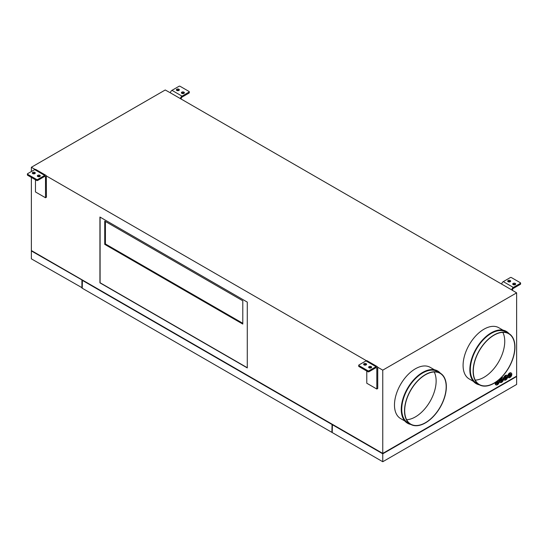 <?xml version="1.0" encoding="UTF-8"?>
<svg xmlns="http://www.w3.org/2000/svg" width="548" height="548" viewBox="0 0 548 548"><rect width="100%" height="100%" fill="white"/><g stroke="black" fill="none" stroke-linecap="round" stroke-linejoin="round"><path stroke-width="0.82" d="M376.825 368.126A1.137 0.658 120 0 0 376.586 367.605A1.137 0.658 120 0 0 376.024 367.667L376.825 368.126L376.825 389.032L377.743 388.505L377.743 367.249L382.764 370.147L516.627 292.865L516.627 376.14L382.764 453.422L382.764 370.147M376.825 389.032L366.783 383.237L366.783 371.065M332.232 424.632L382.764 453.813L382.764 461.731L332.232 432.557L332.396 424.536L382.6 453.326M382.764 453.813L516.627 376.524L516.627 384.449L382.764 461.731M27.4 173.99A0.712 0.411 0 0 1 27.605 173.695L34.668 169.62A2.322 1.336 -60 0 1 35.825 169.503L45.868 175.305A2.322 1.336 120 0 0 44.71 175.415L37.648 179.491A0.712 0.411 0 0 1 36.641 179.491L27.605 174.278A0.712 0.411 0 0 1 27.4 173.99L27.4 174.956A0.712 0.411 180 0 0 27.605 175.244L27.605 174.278M45.511 176.846A1.137 0.658 120 0 0 45.279 176.326A1.137 0.658 120 0 0 44.71 176.381L45.511 176.846L45.511 197.753L46.429 197.218L46.32 176.031A2.322 1.336 120 0 0 45.868 175.305M44.71 176.381L37.648 180.463A0.712 0.411 180 0 1 36.641 180.463L27.605 175.244M45.511 197.753L35.469 191.958L35.469 179.785M32.579 173.504A1.48 0.856 180 0 1 34.846 173.38A1.48 0.856 180 0 1 35.017 173.504M40.038 176.401A1.48 0.856 0 0 0 39.867 176.285A1.48 0.856 0 0 0 37.6 176.401M39.867 175.319A1.48 0.856 180 0 1 40.299 175.922A1.48 0.856 180 0 1 39.388 176.709A1.48 0.856 180 0 1 37.771 176.525A1.48 0.856 180 0 1 37.339 175.922A1.48 0.856 180 0 1 38.25 175.134A1.48 0.856 180 0 1 39.867 175.319M32.757 173.627A1.48 0.856 180 0 1 32.318 173.024A1.48 0.856 180 0 1 33.236 172.23A1.48 0.856 180 0 1 34.846 172.415A1.48 0.856 180 0 1 35.278 173.024A1.48 0.856 180 0 1 34.366 173.812A1.48 0.856 180 0 1 32.757 173.627M181.217 99.215L181.217 98.496A1.137 0.658 -60 0 1 182.018 97.106L189.081 93.03A0.712 0.411 180 0 0 189.286 92.742L189.286 91.776A0.712 0.411 -0 0 0 189.081 91.489L180.045 86.269A0.712 0.411 -0 0 0 179.038 86.269L171.976 90.345A2.322 1.336 120 0 0 170.366 92.824L165.236 89.988L31.373 167.27L31.373 171.524M176.826 90.447A1.48 0.856 180 0 1 176.388 89.845A1.48 0.856 180 0 1 177.305 89.057A1.48 0.856 180 0 1 178.915 89.242A1.48 0.856 180 0 1 179.347 89.845A1.48 0.856 180 0 1 178.436 90.632A1.48 0.856 180 0 1 176.826 90.447M189.286 91.776A0.712 0.411 -0 0 1 189.081 92.064L182.018 96.14A2.322 1.336 120 0 0 180.408 98.619L511.716 289.899A2.322 1.336 120 0 1 513.332 287.426L503.29 281.624A2.322 1.336 120 0 0 501.68 284.104M183.936 92.139A1.48 0.856 180 0 1 184.368 92.742A1.48 0.856 180 0 1 183.457 93.53A1.48 0.856 180 0 1 181.84 93.345A1.48 0.856 180 0 1 181.409 92.742A1.48 0.856 180 0 1 182.326 91.954A1.48 0.856 180 0 1 183.936 92.139M179.086 90.324A1.48 0.856 -0 0 0 178.915 90.208A1.48 0.856 -0 0 0 176.648 90.324M181.669 93.222A1.48 0.856 180 0 1 183.936 93.105A1.48 0.856 180 0 1 184.107 93.222M170.366 92.824L180.408 98.619M503.29 281.624L510.352 277.548A0.712 0.411 -0 0 1 511.359 277.548L520.395 282.768A0.712 0.411 -0 0 1 520.6 283.056L520.6 284.022A0.712 0.411 180 0 1 520.395 284.309L513.332 288.392A1.137 0.658 -60 0 0 512.531 289.782L512.531 290.495M520.6 283.056A0.712 0.411 -0 0 1 520.395 283.343L513.332 287.426M516.627 292.865L511.716 289.899M510.4 281.61A1.48 0.856 -0 0 0 510.229 281.487A1.48 0.856 -0 0 0 507.962 281.61M512.983 284.508A1.48 0.856 180 0 1 515.243 284.385A1.48 0.856 180 0 1 515.421 284.508M508.133 281.727A1.48 0.856 180 0 1 507.701 281.124A1.48 0.856 180 0 1 508.613 280.336A1.48 0.856 180 0 1 510.229 280.521A1.48 0.856 180 0 1 510.661 281.124A1.48 0.856 180 0 1 509.75 281.912A1.48 0.856 180 0 1 508.133 281.727M515.243 283.419A1.48 0.856 180 0 1 515.682 284.022A1.48 0.856 180 0 1 514.764 284.809A1.48 0.856 180 0 1 513.154 284.624A1.48 0.856 180 0 1 512.723 284.022A1.48 0.856 180 0 1 513.634 283.234A1.48 0.856 180 0 1 515.243 283.419M358.714 365.269A0.712 0.411 0 0 1 358.919 364.982L365.982 360.899A2.322 1.336 -60 0 1 367.139 360.79L377.182 366.585A2.322 1.336 120 0 0 376.024 366.701L368.962 370.777A0.712 0.411 0 0 1 367.955 370.777L358.919 365.557A0.712 0.411 0 0 1 358.714 365.269L358.714 366.235A0.712 0.411 180 0 0 358.919 366.523L358.919 365.557M377.743 367.249L377.634 367.311A2.322 1.336 120 0 0 377.182 366.585M376.024 367.667L368.962 371.743A0.712 0.411 180 0 1 367.955 371.743L358.919 366.523M363.893 364.783A1.48 0.856 180 0 1 366.16 364.667A1.48 0.856 180 0 1 366.331 364.783M371.352 367.681A1.48 0.856 0 0 0 371.174 367.564A1.48 0.856 0 0 0 368.914 367.681M371.174 366.598A1.48 0.856 180 0 1 371.613 367.201A1.48 0.856 180 0 1 370.695 367.989A1.48 0.856 180 0 1 369.085 367.804A1.48 0.856 180 0 1 368.653 367.201A1.48 0.856 180 0 1 369.564 366.413A1.48 0.856 180 0 1 371.174 366.598M364.064 364.906A1.48 0.856 180 0 1 363.632 364.304A1.48 0.856 180 0 1 364.543 363.516A1.48 0.856 180 0 1 366.16 363.701A1.48 0.856 180 0 1 366.591 364.304A1.48 0.856 180 0 1 365.674 365.091A1.48 0.856 180 0 1 364.064 364.906M506.907 375.394A2.665 1.534 120 0 0 506.749 375.284A2.665 1.534 120 0 0 505.414 375.414A2.665 1.534 120 0 0 503.674 377.757A2.665 1.534 120 0 0 504.085 379.894A2.665 1.534 120 0 0 504.263 379.97M506.215 376.599A1.302 0.754 -60 0 1 506.338 377.058A1.302 0.754 -60 0 1 505.414 378.647A1.302 0.754 -60 0 1 504.961 378.771M510.4 374.188A1.302 0.754 -60 0 1 510.517 374.64A1.302 0.754 -60 0 1 509.599 376.236A1.302 0.754 -60 0 1 509.147 376.36M502.037 379.017A1.302 0.754 -60 0 1 502.153 379.469A1.302 0.754 -60 0 1 501.235 381.065A1.302 0.754 -60 0 1 500.783 381.189M497.851 381.435A1.302 0.754 -60 0 1 497.968 381.888A1.302 0.754 -60 0 1 497.05 383.477A1.302 0.754 -60 0 1 496.598 383.607M425.433 422.7A29.345 16.94 -60 0 1 410.76 424.152A29.345 16.94 -60 0 1 406.267 400.643A29.345 16.94 -60 0 1 425.433 374.784A29.345 16.94 -60 0 1 440.106 373.332A29.345 16.94 -60 0 1 444.599 396.841A29.345 16.94 -60 0 1 425.433 422.7M406.63 419.72A29.345 16.94 120 0 0 415.391 416.905A29.345 16.94 120 0 0 434.201 371.969M410.644 424.358L407.863 422.755A29.578 17.077 -60 0 1 403.328 399.054A29.578 17.077 -60 0 1 422.652 372.989A29.578 17.077 -60 0 1 437.448 371.523L440.222 373.126A29.578 17.077 120 0 0 425.433 374.592A29.578 17.077 120 0 0 406.109 400.656A29.578 17.077 120 0 0 410.644 424.358A29.578 17.077 120 0 0 425.433 422.898A29.578 17.077 120 0 0 444.757 396.827A29.578 17.077 120 0 0 440.222 373.126M498.536 380.23A2.665 1.534 120 0 0 498.475 380.175L498.714 380.305A2.665 1.534 -60 0 1 499.269 381.524A2.665 1.534 -60 0 1 499.269 381.572M502.804 332.355A29.345 16.94 -60 0 1 484 377.298A29.345 16.94 -60 0 1 475.232 380.113M440.387 373.222A30.161 17.413 120 0 0 437.736 371.023A30.161 17.413 120 0 0 422.652 372.517A30.161 17.413 120 0 0 402.951 399.088A30.161 17.413 120 0 0 407.575 423.255A30.161 17.413 120 0 0 410.808 424.453M407.534 423.234A30.161 17.413 -60 0 1 407.493 423.207A30.161 17.413 -60 0 1 402.869 399.04A30.161 17.413 -60 0 1 422.57 372.469A30.161 17.413 -60 0 1 437.647 370.975A30.161 17.413 -60 0 1 437.694 370.996M404.842 421.015L400.602 418.562A29.578 17.077 -60 0 1 396.067 394.861A29.578 17.077 -60 0 1 415.391 368.797A29.578 17.077 -60 0 1 430.18 367.331L434.42 369.777M502.722 377.812A2.665 1.534 120 0 0 502.564 377.695A2.665 1.534 120 0 0 501.235 377.825A2.665 1.534 120 0 0 499.495 380.175A2.665 1.534 120 0 0 499.899 382.305A2.665 1.534 120 0 0 500.077 382.388M473.445 381.401L469.211 378.956A29.578 17.077 -60 0 1 464.677 355.255A29.578 17.077 -60 0 1 484 329.184A29.578 17.077 -60 0 1 498.79 327.718L503.03 330.17M476.137 383.621A30.161 17.413 -60 0 1 476.096 383.6A30.161 17.413 -60 0 1 471.472 359.433A30.161 17.413 -60 0 1 491.172 332.855A30.161 17.413 -60 0 1 506.256 331.362A30.161 17.413 -60 0 1 506.297 331.389M508.989 333.616A30.161 17.413 120 0 0 506.338 331.417A30.161 17.413 120 0 0 491.261 332.91A30.161 17.413 120 0 0 471.561 359.481A30.161 17.413 120 0 0 476.178 383.648A30.161 17.413 120 0 0 479.411 384.847M479.247 384.751L476.472 383.148A29.578 17.077 -60 0 1 471.938 359.447A29.578 17.077 -60 0 1 491.261 333.376A29.578 17.077 -60 0 1 506.051 331.917L508.825 333.52A29.578 17.077 120 0 0 494.036 334.986A29.578 17.077 120 0 0 474.712 361.05A29.578 17.077 120 0 0 479.247 384.751A29.578 17.077 120 0 0 494.036 383.285A29.578 17.077 120 0 0 513.36 357.221A29.578 17.077 120 0 0 508.825 333.52M494.036 383.093A29.345 16.94 -60 0 1 479.363 384.545A29.345 16.94 -60 0 1 474.869 361.036A29.345 16.94 -60 0 1 494.036 335.177A29.345 16.94 -60 0 1 508.708 333.725A29.345 16.94 -60 0 1 513.209 357.234A29.345 16.94 -60 0 1 494.036 383.093M511.085 372.983A2.665 1.534 120 0 0 510.928 372.866A2.665 1.534 120 0 0 509.599 372.996A2.665 1.534 120 0 0 507.859 375.346A2.665 1.534 120 0 0 508.27 377.476A2.665 1.534 120 0 0 508.448 377.558M516.127 376.428L382.6 453.518M495.344 382.483A2.665 1.534 120 0 0 495.721 384.723A2.665 1.534 120 0 0 495.899 384.799M31.373 177.415L31.373 250.552L382.764 453.422M104.743 244.367L242.791 324.067L242.791 300.784L104.743 221.084L104.743 244.367L105.415 243.976L242.791 323.293M247.278 367.722L100.092 282.747L100.092 217.131M247.278 302.106L247.278 367.914L99.928 282.843L99.928 217.035L247.278 302.106M332.061 424.344L331.896 432.365L82.241 288.227L82.406 280.206L332.061 424.344L332.232 431.975M82.077 280.014L31.373 250.936L82.077 280.014L82.241 287.645M31.373 250.936L31.373 258.855L82.241 287.837M105.415 221.467L105.415 243.976M81.905 280.11L81.905 288.036M331.896 424.44L82.241 280.302M46.429 175.97L366.427 360.714M31.373 167.27L35.113 169.435M34.668 169.62L44.71 175.415M37.648 180.463L37.648 179.491M36.641 179.491L36.641 180.463M182.018 96.14L171.976 90.345M189.081 92.064L189.081 93.03M520.395 283.343L520.395 284.309M365.982 360.899L376.024 366.701M368.962 371.743L368.962 370.777M367.955 370.777L367.955 371.743M510.017 374.257A1.418 0.822 -60 0 1 511.024 374.832A1.418 0.822 -60 0 1 510.017 376.572A1.418 0.822 -60 0 1 509.017 375.99A1.418 0.822 -60 0 1 510.017 374.257A1.302 0.754 -60 0 1 510.585 374.236A1.302 0.754 -60 0 1 510.852 374.832A1.302 0.754 -60 0 1 509.935 376.428A1.302 0.754 -60 0 1 509.284 376.49A1.302 0.754 -60 0 1 509.017 375.942M505.749 379.956A2.665 1.534 -60 0 1 504.42 380.086A2.665 1.534 -60 0 1 504.009 377.956A2.665 1.534 -60 0 1 505.749 375.606A2.665 1.534 -60 0 1 507.085 375.476A2.665 1.534 -60 0 1 507.633 376.695A2.665 1.534 -60 0 1 507.633 376.743M505.831 376.668A1.418 0.822 -60 0 1 506.838 377.25A1.418 0.822 -60 0 1 505.831 378.99A1.418 0.822 -60 0 1 504.831 378.408A1.418 0.822 -60 0 1 505.831 376.668A1.302 0.754 -60 0 1 506.4 376.654A1.302 0.754 -60 0 1 506.674 377.25A1.302 0.754 -60 0 1 505.749 378.846A1.302 0.754 -60 0 1 505.098 378.908A1.302 0.754 -60 0 1 504.831 378.36M497.468 381.497A1.418 0.822 -60 0 1 498.475 382.079A1.418 0.822 -60 0 1 497.468 383.819A1.418 0.822 -60 0 1 496.461 383.237A1.418 0.822 -60 0 1 497.468 381.497A1.302 0.754 -60 0 1 498.036 381.483A1.302 0.754 -60 0 1 498.303 382.079A1.302 0.754 -60 0 1 497.385 383.675A1.302 0.754 -60 0 1 496.735 383.737A1.302 0.754 -60 0 1 496.467 383.189M498.276 380.339A2.541 1.466 -60 0 1 499.269 381.62A2.541 1.466 -60 0 1 497.468 384.737A2.541 1.466 -60 0 1 495.803 384.408A2.541 1.466 -60 0 1 496.207 381.901M505.831 375.75A2.541 1.466 -60 0 1 507.633 376.791A2.541 1.466 -60 0 1 505.831 379.908A2.541 1.466 -60 0 1 504.037 378.867A2.541 1.466 -60 0 1 505.831 375.75M498.44 380.202A2.665 1.534 -60 0 1 498.714 380.305C499.714 381.689 499.297 383.182 497.44 384.792L496.056 384.915A2.665 1.534 -60 0 1 495.913 382.107M501.571 382.367A2.665 1.534 -60 0 1 500.235 382.504A2.665 1.534 -60 0 1 499.831 380.367A2.665 1.534 -60 0 1 501.571 378.024A2.665 1.534 -60 0 1 502.9 377.887A2.665 1.534 -60 0 1 503.448 379.106A2.665 1.534 -60 0 1 503.448 379.154M501.653 378.168A2.541 1.466 -60 0 1 503.448 379.202A2.541 1.466 -60 0 1 501.653 382.319A2.541 1.466 -60 0 1 499.851 381.285A2.541 1.466 -60 0 1 501.653 378.168M501.653 379.086A1.418 0.822 -60 0 1 502.653 379.661A1.418 0.822 -60 0 1 501.653 381.401A1.418 0.822 -60 0 1 500.646 380.826A1.418 0.822 -60 0 1 501.653 379.086A1.302 0.754 -60 0 1 502.221 379.065A1.302 0.754 -60 0 1 502.489 379.661A1.302 0.754 -60 0 1 501.571 381.257A1.302 0.754 -60 0 1 500.92 381.326A1.302 0.754 -60 0 1 500.646 380.771M509.935 377.538A2.665 1.534 -60 0 1 508.606 377.668A2.665 1.534 -60 0 1 508.195 375.538A2.665 1.534 -60 0 1 509.935 373.188A2.665 1.534 -60 0 1 511.263 373.058A2.665 1.534 -60 0 1 511.818 374.277A2.665 1.534 -60 0 1 511.818 374.325M510.017 373.339A2.541 1.466 -60 0 1 511.818 374.373A2.541 1.466 -60 0 1 510.017 377.49A2.541 1.466 -60 0 1 508.222 376.449A2.541 1.466 -60 0 1 510.017 373.339M497.385 384.785A2.665 1.534 -60 0 1 496.056 384.915L495.721 384.723M510.585 374.236L509.996 374.311L509.284 376.49M506.749 375.284L507.085 375.476C508.085 376.86 507.66 378.353 505.811 379.963L504.085 379.894M506.4 376.654L505.811 376.723L505.098 378.908M498.036 381.483L497.44 381.552L496.735 383.737M502.564 377.695L502.9 377.887C503.9 379.278 503.475 380.771 501.625 382.374L499.899 382.305M502.221 379.065L501.625 379.141L500.92 381.326M510.928 372.866L511.263 373.058C512.264 374.442 511.846 375.942 509.996 377.545L508.27 377.476"/></g></svg>
